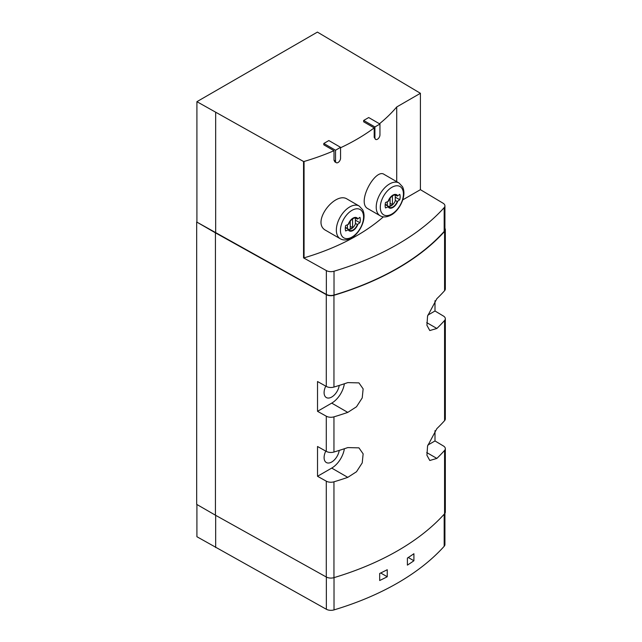 <?xml version="1.0" encoding="UTF-8"?>
<svg xmlns="http://www.w3.org/2000/svg" width="642" height="642" viewBox="0 0 642 642"><rect width="100%" height="100%" fill="white"/><g stroke="black" fill="none" stroke-linecap="round" stroke-linejoin="round"><path stroke-width="0.96" d="M196.909 504.5L196.909 536.72L326.353 609.258A6.629 3.828 0 0 0 334.017 609.9A258.285 149.121 0 0 0 444.176 546.302A6.629 3.828 0 0 0 444.922 544.536L444.922 513.327M387.238 576.757L387.238 569.719A258.285 149.121 0 0 1 379.679 573.475L379.679 580.512A258.285 149.121 0 0 0 387.238 576.757L380.706 572.985M413.905 560.755L413.905 553.717A258.285 149.121 0 0 1 407.397 558.075L407.397 565.12A258.285 149.121 0 0 0 413.905 560.755L408.28 557.505M402.759 199.863L420.414 189.671L420.414 93.291L317.413 32.1L196.909 101.677L303.546 161.503L303.546 257.875L304.059 257.851A208.883 120.6 0 0 0 383.394 216.835M420.414 189.671L443.06 203.209A6.629 3.828 0 0 1 444.922 205.865L444.922 229.692A6.629 3.828 0 0 1 444.176 231.457A258.285 149.121 0 0 1 334.017 295.055A6.629 3.828 0 0 1 326.353 294.413L196.677 222.012L196.677 504.363L215.431 515.197L215.431 232.837L196.677 222.012M347.21 199.116C335.148 190.859 310.503 222.774 325.903 230.454L340.268 238.752A18.899 10.914 -60 0 1 340.268 216.924A18.899 10.914 -60 0 1 359.167 206.018L347.21 199.116M384.133 174.407C375.426 167.867 356.021 203 367.986 208.73L380.128 215.736A18.899 10.914 -60 0 1 380.128 193.916A18.899 10.914 -60 0 1 399.027 183.002L384.133 174.407M374.198 137.364L375.65 139.41A3.563 2.054 120 0 0 378.403 138.455A3.563 2.054 120 0 0 379.952 134.868L379.952 124.042L368.701 117.542L363.661 120.455L363.661 121.811L374.198 127.886L374.198 137.364L374.912 137.781A3.563 2.054 120 0 0 375.65 139.41M374.198 127.886A208.883 120.6 180 0 1 340.565 147.756M334 160.179L334.843 161.872L336.264 162.691A3.563 2.054 120 0 0 339.016 161.736A3.563 2.054 120 0 0 340.565 158.149L340.565 147.323L328.848 140.558L323.809 143.463L323.809 144.819L334 150.71L334 160.179L335.525 161.062A3.563 2.054 120 0 0 336.264 162.691M334 150.71A208.883 120.6 180 0 1 304.059 161.479L303.546 161.503M379.478 123.77A208.883 120.6 180 0 0 396.716 106.973L396.716 181.67M396.716 106.973L420.414 93.291M397.238 196.091A6.966 4.021 120 0 0 396.387 195.264A6.966 4.021 120 0 0 388.579 201.09L388.097 201.371A7.568 4.374 -60 0 1 392.912 195.12A7.568 4.374 -60 0 1 397.719 195.81L397.238 196.091L395.255 194.943M357.385 219.099A6.966 4.021 120 0 0 356.535 218.28A6.966 4.021 120 0 0 348.726 224.098L348.237 224.379A7.568 4.374 -60 0 1 353.052 218.128A7.568 4.374 -60 0 1 357.867 218.826L357.385 219.099L355.395 217.959M215.431 232.837L326.288 294.646A6.629 3.828 0 0 0 333.952 295.288A258.614 149.313 0 0 0 444.577 231.417A6.629 3.828 0 0 0 445.323 229.659A6.629 3.828 0 0 0 444.922 228.343M434.995 300.745L434.995 311.001L443.462 316.065A6.629 3.828 180 0 1 445.323 318.721A6.629 3.828 180 0 1 444.577 320.486A258.614 149.313 180 0 1 436.865 328.471L429.795 330.55L426.922 325.317L427.556 316.129L436.865 298.69A258.614 149.313 0 0 0 444.577 290.706A6.629 3.828 0 0 0 445.323 288.94L445.323 229.659M326.288 294.646L326.288 386.42A6.629 3.828 0 0 0 333.952 387.062A258.614 149.313 0 0 0 347.779 382.608L358.942 382.889L363.139 388.883L362.224 397.912L356.495 406.779L347.779 412.389A258.614 149.313 180 0 1 333.952 416.843A6.629 3.828 180 0 1 326.288 416.201L326.288 451.39L317.525 446.503L317.525 476.284L326.288 481.171L326.288 577.006L215.431 515.197M326.288 386.42L317.525 381.533L317.525 411.313L326.288 416.201M326.288 577.006A6.629 3.828 0 0 0 333.952 577.648A258.614 149.313 0 0 0 444.577 513.777A6.629 3.828 0 0 0 445.323 512.011L445.323 448.67A6.629 3.828 180 0 1 444.577 450.427A258.614 149.313 180 0 1 436.865 458.412L429.795 460.499L426.922 455.258L427.556 446.07L436.865 428.631A258.614 149.313 0 0 0 444.577 420.646A6.629 3.828 0 0 0 445.323 418.889L445.323 318.721M326.288 451.39A6.629 3.828 0 0 0 333.952 452.032A258.614 149.313 0 0 0 347.779 447.586L358.942 447.859L363.139 453.862L362.224 462.89L356.495 471.75L347.779 477.359A258.614 149.313 180 0 1 333.952 481.813A6.629 3.828 180 0 1 326.288 481.171M434.995 430.686L434.995 440.95L443.462 446.005A6.629 3.828 180 0 1 445.323 448.67M196.909 221.875L196.909 101.677M317.525 411.313L331.721 403.12A18.233 10.529 120 0 0 344.377 383.764M339.217 385.441A10.778 6.219 -60 0 1 331.721 397.029A10.778 6.219 -60 0 1 326.361 397.575A10.778 6.219 -60 0 1 325.783 386.131M317.525 476.284L331.721 468.09A18.233 10.529 120 0 0 344.377 448.742M339.217 450.411A10.778 6.219 -60 0 1 331.721 461.999A10.778 6.219 -60 0 1 326.361 462.545A10.778 6.219 -60 0 1 325.783 451.109M427.805 445.099L434.995 440.95M427.805 315.158L434.995 311.001M444.922 205.865A6.629 3.828 0 0 1 444.176 207.631A258.285 149.121 0 0 1 334.017 271.229A6.629 3.828 0 0 1 326.353 270.587L303.546 257.875M215.664 112.502L215.664 232.701M357.867 224.235A7.568 4.374 -60 0 1 353.052 230.486A7.568 4.374 -60 0 1 348.237 229.796L348.726 229.515A6.966 4.021 120 0 0 349.569 230.342A6.966 4.021 120 0 0 357.385 224.515L359.913 222.742A10.609 6.123 -60 0 0 359.913 217.333L357.867 218.826M348.237 229.796L345.661 230.976A10.609 6.123 -60 0 1 345.661 225.559L348.237 224.379M397.719 201.227A7.568 4.374 -60 0 1 392.912 207.478A7.568 4.374 -60 0 1 388.097 206.78L388.579 206.507A6.966 4.021 120 0 0 389.429 207.326A6.966 4.021 120 0 0 397.238 201.508L399.765 199.734A10.609 6.123 -60 0 0 399.765 194.317L397.719 195.81M388.097 206.78L385.513 207.968A10.609 6.123 -60 0 1 385.513 202.551L388.097 201.371M355.395 220.142L359.913 222.742M355.395 223.368L357.385 224.515M345.324 227.549L348.726 229.515M395.255 197.126L399.765 199.734M395.255 200.36L397.238 201.508M385.176 204.541L388.579 206.507M345.348 227.316L347.426 228.512A6.629 3.828 120 0 0 348.092 229.106A6.629 3.828 120 0 0 355.395 223.914L355.395 218.208A6.629 3.828 120 0 0 355.17 217.951M347.426 224.764L347.426 228.512M350.235 221.265L350.235 229.001A6.3 3.635 120 0 0 352.586 227.645L352.586 218.922M385.2 204.3L387.278 205.504A6.629 3.828 120 0 0 387.953 206.09A6.629 3.828 120 0 0 395.255 200.898L395.255 195.2A6.629 3.828 120 0 0 395.023 194.943M387.278 201.757L387.278 205.504M390.095 198.258L390.095 205.986A6.3 3.635 120 0 0 392.439 204.637L392.439 195.906M350.235 226.289L352.586 227.645M390.095 203.281L392.439 204.637M340.565 147.323L335.525 150.236L335.525 161.062M335.525 150.236L323.809 143.463M379.952 124.042L374.912 126.947L374.912 137.781M374.912 126.947L363.661 120.455M215.664 547.546L215.664 515.325M444.176 546.302L444.176 514.226M334.017 609.9L334.017 577.631M304.059 161.479L304.059 257.851M444.577 231.417L444.577 290.706M333.952 295.288L333.952 387.062M333.952 481.813L333.952 577.648M444.577 450.427L444.577 513.777M444.577 320.486L444.577 420.646M333.952 416.843L333.952 452.032M331.721 403.12L347.779 412.389M331.721 468.09L347.779 477.359M426.721 452.554L436.865 458.412M426.721 322.613L436.865 328.471M326.353 270.587L326.353 294.413M444.176 207.631L444.176 231.457M334.017 271.229L334.017 295.055M352.001 237.05A16.355 9.445 -60 0 1 341.977 222.806A16.355 9.445 -60 0 1 362.016 211.242A16.355 9.445 -60 0 1 352.001 237.05M391.853 214.043A16.355 9.445 -60 0 1 381.838 199.79A16.355 9.445 -60 0 1 401.868 188.226A16.355 9.445 -60 0 1 391.853 214.043M326.353 609.258L326.353 577.038M340.268 238.752C343.31 240.549 347.009 240.293 351.375 237.981C354.89 236.2 360.684 230.526 363.3 221.53C364.487 217.044 364.279 213.12 362.674 209.757L359.167 206.018M380.128 215.736C383.162 217.534 386.861 217.277 391.235 214.966C394.75 213.184 400.544 207.518 403.152 198.522C404.348 194.028 404.139 190.104 402.526 186.75L399.027 183.002M345.324 227.509L348.092 229.106M385.184 204.493L387.953 206.09"/></g></svg>
